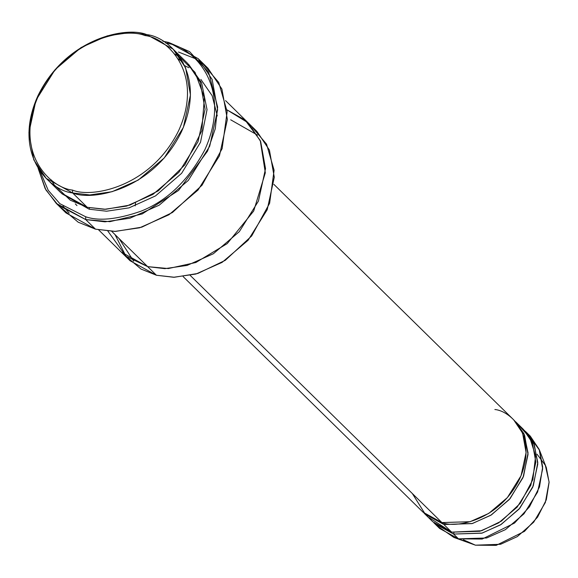 <?xml version="1.0" encoding="UTF-8"?>
<svg xmlns="http://www.w3.org/2000/svg" width="578" height="578" viewBox="0 0 578 578"><rect width="100%" height="100%" fill="white"/><g stroke="black" fill="none" stroke-linecap="round" stroke-linejoin="round"><path stroke-width="0.87" d="M56.211 203.333L65.964 212.906L95.486 229.163L85.739 219.589L109.885 221.67L142.231 213.925L178.58 190.422L207.553 151.104L215.298 128.684L217.631 107.06L208.615 72.214L189.548 51.608L168.718 42.44L166.861 43.372L165.785 43.112L166.861 43.372C191.491 45.64 233.852 85.291 204.872 149.724C188.377 180.43 167.071 200.927 140.938 211.208C117.197 219.474 98.766 221.323 85.645 216.743L59.874 203.694L48.212 190.285L40.041 171.16L48.212 190.285L59.874 203.694L85.645 216.743C98.766 221.323 117.197 219.474 140.938 211.208C167.071 200.927 188.377 180.43 204.872 149.724C233.852 85.291 191.491 45.64 166.861 43.372L168.718 42.44L162.852 41.233L168.718 42.44L198.24 58.696L212.169 79.489L217.617 109.907L209.706 146.22L188.298 180.444L159.203 205.183L129.884 218.224L104.972 221.836L85.739 219.589L85.645 216.743L85.739 219.589L56.211 203.333L45.171 188.609L38.105 168.263L45.893 189.916L58.082 205.089L85.739 219.589L95.486 229.163L78.182 222.198L61.355 207.842M62.995 206.173L69.237 213.087M119.097 238.591L133.72 261.27L119.097 238.591M227.01 109.885L248.2 122.868L260.642 141.444L265.519 168.624L258.445 201.079L239.306 231.662L213.318 253.771L187.113 265.418L164.846 268.647L147.665 266.639L168.343 268.553L195.884 262.491L227.248 243.576L253.699 211.028L265.324 172.779L260.259 140.541L245.05 120.007L227.01 109.885L245.05 120.007L260.259 140.533L265.324 172.779L253.699 211.028L227.248 243.576L195.884 262.491L168.343 268.553L147.665 266.639L111.749 231.373L156.436 275.251L147.665 266.639L121.279 252.116L130.057 260.729L156.436 275.251L140.96 269.03L125.917 256.177M125.91 256.17L115.051 234.617M72.517 190.09C50.561 188.074 12.803 152.729 38.639 95.305C66.383 38.358 125.859 27.332 144.897 35.561L146.761 34.637C127.254 26.205 66.326 37.498 37.902 95.832C11.437 154.658 50.12 190.863 72.604 192.936L72.517 190.09C91.555 198.326 151.031 187.301 178.775 130.353C204.612 72.929 166.854 37.584 144.897 35.561C125.859 27.332 66.383 38.358 38.639 95.305C12.803 152.729 50.561 188.074 72.517 190.09L72.604 192.936L46.226 178.407L33.777 159.831L28.907 132.651L35.98 100.196L55.112 69.613L81.108 47.512L107.306 35.858L129.573 32.628L146.761 34.637L173.14 49.166L185.589 67.742L190.458 94.922L183.385 127.377L164.253 157.953L138.258 180.061L112.053 191.715L89.792 194.945L72.604 192.936L87.227 207.292L72.604 192.936C92.112 201.368 153.04 190.075 181.463 131.741C207.921 72.915 169.246 36.71 146.761 34.637L144.897 35.561C166.854 37.584 204.612 72.929 178.775 130.353C151.031 187.301 91.555 198.326 72.517 190.09M51.001 179.65L54.216 184.895L70.285 200.183L87.227 207.292L104.416 209.301L126.676 206.071L152.881 194.418L178.877 172.316L198.008 141.733L205.082 109.278L200.205 82.098L187.763 63.522L173.14 49.166M46.226 178.407L60.849 192.763L87.227 207.292L105.738 209.287L129.985 205.074L158.264 190.863L184.909 164.809L201.809 130.773L204.381 97.53L195.046 72.366L179.772 57.034L174.469 53.913M178.038 58.797L182.988 62.28M89.518 207.82L89.178 209.207L106.533 211.216L129.046 207.87L155.511 195.906L181.622 173.306L200.515 142.26L207.04 109.639L201.578 82.668L188.724 64.49L201.578 82.668L207.04 109.639L200.515 142.26L181.622 173.306L155.511 195.906L129.046 207.87L106.533 211.216L89.178 209.207L61.832 193.709L89.178 209.207L89.518 207.82M434.764 523.69L439.641 528.473L458.484 538.848L453.607 534.065L434.764 523.69L433.803 522.714L453.607 534.065L482.204 533.075L501.191 524.434L519.868 508.149L533.299 485.838L537.8 462.501L533.725 443.297L524.427 430.429L534.31 444.641L537.793 464.055L532.735 487.232L519.073 509.081L500.505 524.867L481.785 533.191L453.607 534.065L453.947 532.656L453.607 534.065L458.484 538.848L453.824 537.41L437.308 525.973M453.824 537.41L475.441 545.177L458.484 538.848L475.441 545.177L463.433 539.809M519.304 425.899L529.744 437.474L535.596 455.89L532.887 479.559L520.33 503.265L501.386 521.118L481.568 530.763L451.656 532.15L429.187 517.664M494.876 409.506C510.938 410.987 538.573 436.845 519.665 478.866C499.363 520.532 455.847 528.603 441.91 522.577L425.307 514.232L412.352 493.547M443.861 524.492L472.457 523.502L491.445 514.868L510.121 498.583L523.552 476.272L528.054 452.928L523.979 433.724L514.68 420.856L524.564 435.068L528.039 454.481L522.989 477.659L509.326 499.508L490.758 515.294L472.038 523.617L443.861 524.492L425.018 514.117L424.057 513.141L443.861 524.492L451.656 532.15L443.861 524.492M75.313 203.882L76.975 205.587M183.175 276.624L423.067 512.202L441.91 522.577L190.234 275.431L441.91 522.577L470.087 521.703L488.807 513.38L507.376 497.593L521.038 475.745L526.096 452.567L522.613 433.153L513.726 419.881L273.835 184.31M425.018 514.117L432.814 521.775L451.656 532.15L479.841 531.276L498.554 522.953L517.122 507.166L530.792 485.318L535.842 462.14L532.36 442.726L523.473 429.454L515.67 421.796M230.68 119.798L257.578 135.136L230.68 119.798M135.548 203.102L135.187 205.884M147.665 266.639L125.982 256.227L107.913 231.164M252.348 127.435L266.559 144.132L274.102 170.235L269.615 203.283L251.683 235.954L225.239 260.353L197.813 273.473L174.39 277.252L156.436 275.251L173.624 277.267L195.884 274.037L222.089 262.383L248.085 240.275L267.217 209.698L274.29 177.244L269.413 150.063L256.972 131.488L225.55 100.623M178.465 52.013L194.967 58.515L202.849 63.761L218.744 82.459L227.161 111.677L222.125 148.662L202.047 185.213L172.461 212.494L141.776 227.168L115.571 231.402L95.486 229.163L114.719 231.41L139.63 227.797L168.957 214.756L198.044 190.018L219.452 155.793L227.371 119.473L221.916 89.063L207.993 68.269L198.24 58.696M188.876 67.713L184.685 65.675M537.056 454.192L545.329 465.304L549.093 482.03L545.35 502.506L533.689 522.187L517.31 536.608L500.606 544.274L475.441 545.177L496.17 545.372L524.484 531.355L537.569 517.129L546.326 499.746L549.1 482.29L546.318 467.595L539.484 450.175L542.67 466.973L539.498 486.922L529.491 506.79L514.536 523.047L482.168 539.064L458.484 538.848L486.662 537.974L505.382 529.658L523.943 513.864L537.612 492.023L542.663 468.837L539.187 449.424L530.293 436.152L525.424 431.369M527.75 433.868L539.484 450.175M217.292 115.94L212.148 95.681L200.877 79.417M121.279 252.116L98.628 229.871"/></g></svg>
